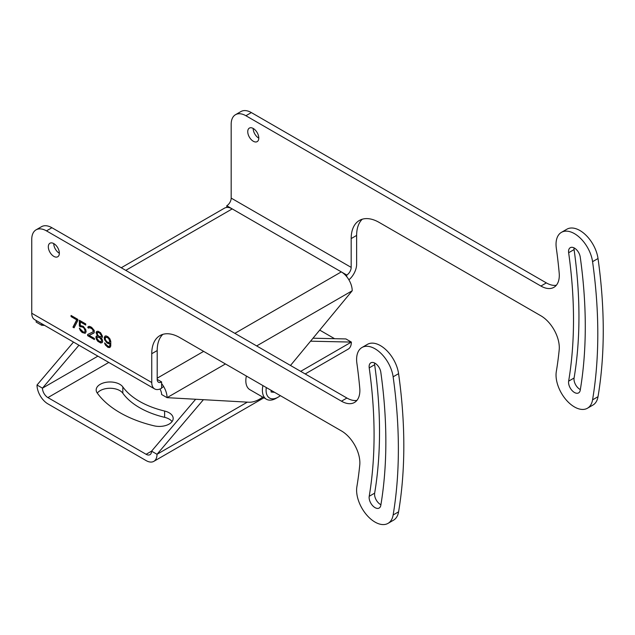 <?xml version="1.0" encoding="UTF-8"?>
<svg xmlns="http://www.w3.org/2000/svg" width="635" height="635" viewBox="0 0 635 635"><rect width="100%" height="100%" fill="white"/><g stroke="black" fill="none" stroke-linecap="round" stroke-linejoin="round"><path stroke-width="0.95" d="M98.917 341.035L96.853 338.257L97.417 337.002L99.671 337.63L101.743 340.408L101.179 341.662L98.917 341.035M99.671 333.105L101.552 335.772L100.425 336.931L98.171 335.629L97.036 333.621L98.171 332.462L100.044 332.891L101.925 335.566L101.179 336.685M109.839 341.463L108.712 342.614L106.823 341.757L105.323 339.534L105.323 337.725L106.823 337.233L108.712 338.55L109.839 341.463L110.204 341.249L109.276 342.487M46.474 230.878A20.82 12.025 -120 0 0 36.06 229.846A20.82 12.025 -120 0 0 31.75 239.371L31.75 313.245L151.749 382.524L151.749 353.711A39.56 22.844 60 0 1 159.941 335.597A39.56 22.844 60 0 1 179.721 337.558L341.455 430.935A26.027 15.026 60 0 1 359.759 465.05A435.189 251.262 60 0 1 356.886 486.664A26.027 15.026 -120 0 0 366.514 514.771A26.027 15.026 -120 0 0 388.025 523.367A26.027 15.026 -120 0 0 393.136 514.977A487.243 281.313 -120 0 0 393.136 376.809A26.027 15.026 -120 0 0 380.548 352.965A26.027 15.026 -120 0 0 361.998 347.496A26.027 15.026 -120 0 0 356.886 363.26A435.189 251.262 60 0 1 359.759 388.199A26.027 15.026 60 0 1 354.473 402.471A26.027 15.026 60 0 1 341.455 401.185L46.474 230.878L51.919 227.727A20.82 12.025 60 0 0 41.513 226.695L36.06 229.846M48.316 246.817A7.81 4.508 -120 0 0 51.721 254.675A7.81 4.508 -120 0 0 57.737 256.762A7.81 4.508 -120 0 0 59.357 253.19A7.81 4.508 -120 0 0 55.951 245.332A7.81 4.508 -120 0 0 49.935 243.237A7.81 4.508 -120 0 0 48.316 246.817M369.213 367.871A452.89 261.477 -120 0 1 369.213 496.292A8.326 4.81 -120 0 0 372.293 505.285A8.326 4.81 -120 0 0 379.174 508.04A8.326 4.81 -120 0 0 380.809 505.349A469.543 271.097 -120 0 0 380.809 372.205A8.326 4.81 -120 0 0 376.785 364.569A8.326 4.81 -120 0 0 370.848 362.823A8.326 4.81 -120 0 0 369.213 367.871L374.658 364.72A452.89 261.477 -120 0 1 374.658 493.149A8.326 4.81 -120 0 0 380.913 504.722M71.064 316.587L76.708 319.849L72.946 327.168L74.073 327.819L77.835 320.5L77.835 319.365L71.064 315.46L71.064 316.587L77.081 319.635L73.311 326.954L74.239 327.493M80.661 326.874L82.169 326.842L84.05 328.152L85.177 331.065L84.614 332.097L83.296 332.018L79.343 328.152L80.288 330.502L82.169 332.494L85.177 333.327L86.122 331.835L85.741 329.589L83.296 326.366L80.288 325.533L80.288 321.913L85.741 325.064L85.741 323.929L79.343 320.238L79.343 326.12L80.661 326.874L82.534 326.628L84.415 327.946L85.55 330.406L84.614 332.097M87.63 334.518L87.63 335.645L94.401 339.558L94.401 338.431L89.13 335.383L94.218 332.669L94.218 330.406L91.583 327.303L89.511 326.334L88.003 326.819L87.813 327.612L88.757 328.16L89.694 327.573L92.329 329.097L93.274 331.216L92.9 331.907L87.63 334.518M97.417 335.867L96.282 336.121L95.909 337.034L96.282 339.058L97.79 341.289L100.806 343.027L102.306 342.543L102.687 341.63L102.306 339.598L101.179 338.042L102.124 337.685L102.497 336.32L100.616 332.748L97.98 331.224L96.472 331.708L96.099 332.621L97.417 335.867L97.782 335.661L96.464 333.089L97.076 331.351M104.569 342.94L105.323 344.956L107.958 347.385L109.839 347.567L110.776 346.075L110.776 341.328L109.839 338.749L107.958 336.756L106.077 335.899L105.132 336.034L104.188 337.518L104.569 339.773L107.013 342.995L108.895 343.852L110.022 343.606L109.839 345.305L109.276 346.337L108.141 346.361L104.569 342.94M53.761 243.586A7.81 4.508 -120 0 0 53.761 243.665A7.81 4.508 -120 0 0 59.357 253.27M151.749 382.524A13.954 8.057 -60 0 0 154.638 388.914A13.954 8.057 -60 0 0 161.615 388.223L161.615 381.929A6.247 3.604 -60 0 1 158.488 382.238A6.247 3.604 -60 0 1 157.194 379.381L157.194 350.568A39.56 22.844 60 0 1 162.854 334.351M388.025 523.367L393.47 520.216A26.027 15.026 -120 0 0 398.582 511.834A487.243 281.313 -120 0 0 398.582 373.666A26.027 15.026 -120 0 0 385.993 349.822A26.027 15.026 -120 0 0 367.443 344.353L361.998 347.496M356.91 400.399A26.027 15.026 60 0 1 346.908 398.034L51.919 227.727M374.587 363.006A8.326 4.81 -120 0 0 374.658 364.72M154.638 388.914L34.639 319.635A13.954 8.057 -60 0 1 31.75 313.245M159.949 389.025A7.707 4.445 60 0 1 161.615 394.51L167.061 397.661L225.441 363.95M262.723 397.097A32.274 18.637 120 0 1 248.666 402.217L167.061 397.661A15.407 8.898 60 0 0 163.655 386.556L161.615 387.874M290.497 365.466L352.211 290.766A15.407 8.898 60 0 0 348.805 279.662A15.407 8.898 60 0 0 341.312 271.891L346.766 275.034L346.766 276.725M161.615 383.619A15.407 8.898 60 0 1 163.655 386.556M157.194 379.381L161.615 381.929M36.251 320.564A15.407 8.898 -120 0 0 36.163 322.088L41.616 325.231L44.633 325.398M226.766 207.439L226.766 205.756L232.212 208.899A15.407 8.898 -120 0 0 224.719 208.026A15.407 8.898 -120 0 0 224.512 208.137L121.245 267.756M41.791 323.763A7.707 4.445 -120 0 0 41.616 325.231L42.974 324.445M362.283 219.21A39.56 22.844 60 0 0 356.632 235.426L356.632 264.239A13.954 8.057 -60 0 1 348.901 279.821M356.632 235.426L351.179 238.569A39.56 22.844 60 0 1 359.37 220.456A39.56 22.844 60 0 1 379.159 222.417L540.893 315.793A26.027 15.026 60 0 1 559.189 349.909A435.189 251.262 60 0 1 556.316 371.531A26.027 15.026 -120 0 0 565.944 399.629A26.027 15.026 -120 0 0 587.454 408.226A26.027 15.026 -120 0 0 592.566 399.836A487.243 281.313 -120 0 0 592.566 261.668A26.027 15.026 -120 0 0 579.977 237.823A26.027 15.026 -120 0 0 561.427 232.354A26.027 15.026 -120 0 0 556.316 248.118A435.189 251.262 60 0 1 559.189 273.058A26.027 15.026 60 0 1 553.903 287.33A26.027 15.026 60 0 1 540.893 286.044L245.904 115.737A20.82 12.025 -120 0 0 235.498 114.705A20.82 12.025 -120 0 0 231.18 124.238L231.18 198.104A6.247 3.604 -60 0 1 226.766 205.756M351.179 238.569L351.179 267.383A6.247 3.604 -60 0 1 346.766 275.034M235.498 114.705L240.943 111.554A20.82 12.025 60 0 1 251.357 112.585L546.338 282.892L540.893 286.044M587.454 408.226L592.907 405.074A26.027 15.026 -120 0 0 598.019 396.692A487.243 281.313 -120 0 0 598.019 258.524A26.027 15.026 -120 0 0 585.422 234.68A26.027 15.026 -120 0 0 566.88 229.211L561.427 232.354M556.339 285.258A26.027 15.026 60 0 1 546.338 282.892M574.016 247.864A8.326 4.81 -120 0 0 574.088 249.579A452.89 261.477 -120 0 1 574.088 378.008A8.326 4.81 -120 0 0 580.35 389.58M253.198 128.445A7.81 4.508 -120 0 0 253.19 128.524A7.81 4.508 -120 0 0 258.786 138.128M247.745 131.675A7.81 4.508 -120 0 0 251.158 139.533A7.81 4.508 -120 0 0 257.175 141.621A7.81 4.508 -120 0 0 258.786 138.049A7.81 4.508 -120 0 0 255.381 130.191A7.81 4.508 -120 0 0 249.364 128.095A7.81 4.508 -120 0 0 247.745 131.675M568.642 381.151A8.326 4.81 -120 0 0 571.722 390.144A8.326 4.81 -120 0 0 578.604 392.898A8.326 4.81 -120 0 0 580.239 390.207A469.543 271.097 -120 0 0 580.239 257.064A8.326 4.81 -120 0 0 576.215 249.428A8.326 4.81 -120 0 0 570.278 247.682A8.326 4.81 -120 0 0 568.642 252.73A452.89 261.477 -120 0 1 568.642 381.151L574.088 378.008M71.43 315.666L71.43 316.373M79.716 320.453L79.716 325.906L81.034 326.668M80.288 321.913L85.741 324.636M79.891 328.47L81.597 331.51L83.669 332.93L85.36 333.145M87.995 334.335L87.995 335.431L94.401 339.13M89.13 327.7L90.067 327.358L92.702 328.882L93.639 330.557L92.9 331.907M88.781 326.35L88.186 327.406L88.995 327.866M89.13 335.383L93.885 333.065M101.179 338.042L101.894 337.82M96.607 336.018L96.655 338.852L98.155 341.074L100.227 342.495L102.076 342.686M97.417 337.002L99.29 336.979L101.544 338.963L102.108 340.868L101.179 341.662M97.417 332.708L98.536 332.248L100.044 332.891M105.053 343.217L106.632 345.964L108.323 347.17L110.022 347.377M105.315 336.002L104.561 338.217L105.497 340.789L108.323 343.329L110.395 343.392L110.014 345.662L109.276 346.337M105.696 337.264L107.196 337.026L108.514 337.78L109.641 339.114L110.204 341.249M305.197 373.952L348.17 349.139A15.407 8.898 -120 0 0 351.361 342.082L310.563 341.185M203.414 399.685L157.012 454.295L151.567 451.152L146.113 454.295A7.707 4.445 -120 0 0 149.971 454.676A7.707 4.445 -120 0 0 151.567 451.152L195.659 399.256M300.68 371.348L351.361 342.082L345.916 338.939L313.015 338.209M73.501 342.074L37.013 385.016A15.407 8.898 60 0 0 47.911 403.884L146.113 460.589A15.407 8.898 -120 0 0 153.821 461.351A15.407 8.898 -120 0 0 157.012 454.295L247.348 402.138M334.589 338.693L319.715 330.105M146.113 454.295L47.911 397.597A7.707 4.445 60 0 1 42.458 388.16L97.893 356.156M122.817 386.905A77.248 44.601 180 0 0 164.624 411.043A13.843 7.993 180 0 1 173.172 418.433A13.843 7.993 180 0 1 154.027 425.815A104.942 60.587 180 0 1 97.234 393.025A13.843 7.993 180 0 1 96.179 389.969A13.843 7.993 180 0 1 107.323 382.127A13.843 7.993 180 0 1 122.817 386.905L122.817 393.2A13.843 7.993 180 0 0 110.109 388.263A13.843 7.993 180 0 0 97.298 393.113M78.954 345.218L42.458 388.16L37.013 385.016M164.624 411.043L164.624 417.338A77.248 44.601 180 0 1 122.817 393.2M164.624 417.338A13.843 7.993 180 0 1 172.061 421.576M262.93 385.596A19.518 11.271 -60 0 0 262.398 390.303A19.518 11.271 120 0 0 266.438 399.24L249.873 389.676A19.518 11.271 -60 0 1 245.832 380.746A19.518 11.271 120 0 1 246.372 376.031M266.438 399.24A19.518 11.271 120 0 0 276.201 398.272L278.043 397.216A16.915 9.771 120 0 0 280.329 395.637M278.043 397.216A16.915 9.771 120 0 1 266.081 390.303A16.915 9.771 -60 0 1 266.295 387.541M271.121 390.327L271.121 392.009L274.566 392.319M369.213 496.292L374.658 493.149M256.659 345.932L352.211 290.766M157.194 378.19L203.652 351.369M234.863 333.351L341.312 271.891L232.212 208.899L125.762 270.359M151.749 353.711L157.194 350.568M393.136 514.977L398.582 511.834M393.136 376.809L398.582 373.666M341.455 401.185L346.908 398.034M231.18 198.104L351.179 267.383M245.904 115.737L251.357 112.585M574.088 249.579L568.642 252.73M598.019 258.524L592.566 261.668M598.019 396.692L592.566 399.836M47.911 397.597L108.791 362.442M263.914 397.788L153.821 461.351"/></g></svg>
